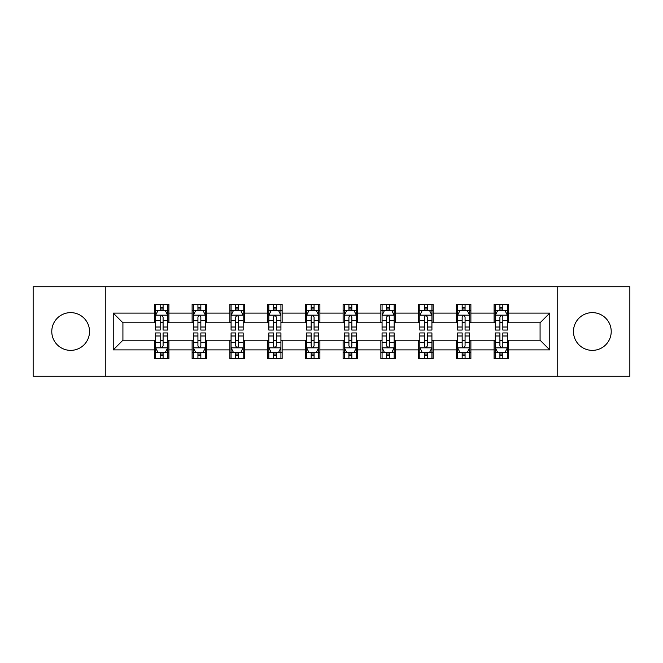 <?xml version="1.0" encoding="UTF-8"?>
<svg xmlns="http://www.w3.org/2000/svg" width="663" height="663" viewBox="0 0 663 663"><rect width="100%" height="100%" fill="white"/><g stroke="black" fill="none" stroke-linecap="round" stroke-linejoin="round"><path stroke-width="0.99" d="M592.341 312.629A18.871 18.871 0 0 0 573.47 331.5A18.871 18.871 0 0 0 592.341 350.371A18.871 18.871 0 0 0 611.22 331.5A18.871 18.871 0 0 0 592.341 312.629M70.659 312.629A18.871 18.871 0 0 0 51.78 331.5A18.871 18.871 0 0 0 70.659 350.371A18.871 18.871 0 0 0 89.53 331.5A18.871 18.871 0 0 0 70.659 312.629M557.74 376.261L629.85 376.261L629.85 286.739L557.74 286.739L557.74 376.261L105.26 376.261L105.26 286.739L33.15 286.739L33.15 376.261L105.26 376.261M557.74 286.739L105.26 286.739M508.62 313.11L508.62 304.276L494.101 304.276L494.101 313.11L470.879 313.11L470.879 304.276L456.359 304.276L456.359 313.11L433.13 313.11L433.13 304.276L418.61 304.276L418.61 313.11L395.38 313.11L395.38 304.276L380.86 304.276L380.86 313.11L357.63 313.11L357.63 304.276L343.111 304.276L343.111 313.11L319.889 313.11L319.889 304.276L305.37 304.276L305.37 313.11L282.14 313.11L282.14 304.276L267.62 304.276L267.62 313.11L244.39 313.11L244.39 304.276L229.87 304.276L229.87 313.11L206.641 313.11L206.641 304.276L192.121 304.276L192.121 313.11L168.899 313.11L168.899 304.276L154.38 304.276L154.38 313.11L113.24 313.11L113.24 349.89L122.92 340.21L154.38 340.21L154.38 358.724L168.899 358.724L168.899 340.21L192.121 340.21L192.121 358.724L206.641 358.724L206.641 340.21L229.87 340.21L229.87 358.724L244.39 358.724L244.39 340.21L267.62 340.21L267.62 358.724L282.14 358.724L282.14 340.21L305.37 340.21L305.37 358.724L319.889 358.724L319.889 340.21L343.111 340.21L343.111 358.724L357.63 358.724L357.63 340.21L380.86 340.21L380.86 358.724L395.38 358.724L395.38 340.21L418.61 340.21L418.61 358.724L433.13 358.724L433.13 340.21L456.359 340.21L456.359 358.724L470.879 358.724L470.879 340.21L494.101 340.21L494.101 358.724L508.62 358.724L508.62 340.21L540.08 340.21L540.08 322.79L508.62 322.79L508.62 313.11L549.76 313.11L549.76 349.89L508.62 349.89M494.101 349.89L470.879 349.89M456.359 349.89L433.13 349.89M418.61 349.89L395.38 349.89M380.86 349.89L357.63 349.89M343.111 349.89L319.889 349.89M305.37 349.89L282.14 349.89M267.62 349.89L244.39 349.89M229.87 349.89L206.641 349.89M192.121 349.89L168.899 349.89M154.38 349.89L113.24 349.89M494.101 313.11L494.101 322.79L470.879 322.79L470.879 313.11M456.359 313.11L456.359 322.79L433.13 322.79L433.13 313.11M418.61 313.11L418.61 322.79L395.38 322.79L395.38 313.11M380.86 313.11L380.86 322.79L357.63 322.79L357.63 313.11M343.111 313.11L343.111 322.79L319.889 322.79L319.889 313.11M305.37 313.11L305.37 322.79L282.14 322.79L282.14 313.11M267.62 313.11L267.62 322.79L244.39 322.79L244.39 313.11M229.87 313.11L229.87 322.79L206.641 322.79L206.641 313.11M192.121 313.11L192.121 322.79L168.899 322.79L168.899 313.11M154.38 313.11L154.38 322.79L122.92 322.79L113.24 313.11M122.92 322.79L122.92 340.21M549.76 349.89L540.08 340.21M540.08 322.79L549.76 313.11M154.38 310.325L155.59 310.325M160.181 310.325L163.09 310.325M167.689 310.325L168.899 310.325M154.38 322.549L155.59 322.549M160.181 322.549L163.09 322.549M167.689 322.549L168.899 322.549M154.38 340.45L155.59 340.45M160.181 340.45L163.09 340.45M167.689 340.45L168.899 340.45M154.38 352.675L155.59 352.675M160.181 352.675L163.09 352.675M167.689 352.675L168.899 352.675M192.121 340.45L193.331 340.45M197.93 340.45L200.839 340.45M205.431 340.45L206.641 340.45M192.121 352.675L193.331 352.675M197.93 352.675L200.839 352.675M205.431 352.675L206.641 352.675M192.121 310.325L193.331 310.325M197.93 310.325L200.839 310.325M205.431 310.325L206.641 310.325M192.121 322.549L193.331 322.549M197.93 322.549L200.839 322.549M205.431 322.549L206.641 322.549M229.87 340.45L231.08 340.45M235.68 340.45L238.581 340.45M243.18 340.45L244.39 340.45M229.87 352.675L231.08 352.675M235.68 352.675L238.581 352.675M243.18 352.675L244.39 352.675M229.87 310.325L231.08 310.325M235.68 310.325L238.581 310.325M243.18 310.325L244.39 310.325M229.87 322.549L231.08 322.549M235.68 322.549L238.581 322.549M243.18 322.549L244.39 322.549M267.62 340.45L268.83 340.45M273.429 340.45L276.33 340.45M280.93 340.45L282.14 340.45M267.62 352.675L268.83 352.675M273.429 352.675L276.33 352.675M280.93 352.675L282.14 352.675M267.62 310.325L268.83 310.325M273.429 310.325L276.33 310.325M280.93 310.325L282.14 310.325M267.62 322.549L268.83 322.549M273.429 322.549L276.33 322.549M280.93 322.549L282.14 322.549M305.37 340.45L306.579 340.45M311.171 340.45L314.08 340.45M318.679 340.45L319.889 340.45M305.37 352.675L306.579 352.675M311.171 352.675L314.08 352.675M318.679 352.675L319.889 352.675M305.37 310.325L306.579 310.325M311.171 310.325L314.08 310.325M318.679 310.325L319.889 310.325M305.37 322.549L306.579 322.549M311.171 322.549L314.08 322.549M318.679 322.549L319.889 322.549M343.111 340.45L344.321 340.45M348.92 340.45L351.829 340.45M356.421 340.45L357.63 340.45M343.111 352.675L344.321 352.675M348.92 352.675L351.829 352.675M356.421 352.675L357.63 352.675M343.111 310.325L344.321 310.325M348.92 310.325L351.829 310.325M356.421 310.325L357.63 310.325M343.111 322.549L344.321 322.549M348.92 322.549L351.829 322.549M356.421 322.549L357.63 322.549M380.86 340.45L382.07 340.45M386.67 340.45L389.571 340.45M394.17 340.45L395.38 340.45M380.86 352.675L382.07 352.675M386.67 352.675L389.571 352.675M394.17 352.675L395.38 352.675M380.86 310.325L382.07 310.325M386.67 310.325L389.571 310.325M394.17 310.325L395.38 310.325M380.86 322.549L382.07 322.549M386.67 322.549L389.571 322.549M394.17 322.549L395.38 322.549M418.61 340.45L419.82 340.45M424.419 340.45L427.32 340.45M431.92 340.45L433.13 340.45M418.61 352.675L419.82 352.675M424.419 352.675L427.32 352.675M431.92 352.675L433.13 352.675M418.61 310.325L419.82 310.325M424.419 310.325L427.32 310.325M431.92 310.325L433.13 310.325M418.61 322.549L419.82 322.549M424.419 322.549L427.32 322.549M431.92 322.549L433.13 322.549M456.359 340.45L457.569 340.45M462.161 340.45L465.07 340.45M469.669 340.45L470.879 340.45M456.359 352.675L457.569 352.675M462.161 352.675L465.07 352.675M469.669 352.675L470.879 352.675M456.359 310.325L457.569 310.325M462.161 310.325L465.07 310.325M469.669 310.325L470.879 310.325M456.359 322.549L457.569 322.549M462.161 322.549L465.07 322.549M469.669 322.549L470.879 322.549M494.101 340.45L495.311 340.45M499.91 340.45L502.819 340.45M507.41 340.45L508.62 340.45M494.101 352.675L495.311 352.675M499.91 352.675L502.819 352.675M507.41 352.675L508.62 352.675M494.101 310.325L495.311 310.325M499.91 310.325L502.819 310.325M507.41 310.325L508.62 310.325M494.101 322.549L495.311 322.549M499.91 322.549L502.819 322.549M507.41 322.549L508.62 322.549M163.09 307.425L160.181 307.425M167.689 327.016L163.09 327.016L163.09 330.05L167.689 330.05L167.689 315.29L165.269 310.45L158.009 310.45L155.59 315.29L155.59 330.05L160.181 330.05L160.181 327.016L155.59 327.016M155.59 315.29L155.59 304.276M167.689 315.29L167.689 304.276M160.181 310.45L160.181 304.276M163.09 304.276L163.09 310.45M163.09 327.016L163.09 317.105C162.12 315.24 161.15 315.24 160.181 317.105L160.181 327.016M160.181 355.575L163.09 355.575M155.59 335.984L160.181 335.984L160.181 332.95L155.59 332.95L155.59 347.71L158.009 352.55L165.269 352.55L167.689 347.71L167.689 332.95L163.09 332.95L163.09 335.984L167.689 335.984M167.689 347.71L167.689 358.724M155.59 347.71L155.59 358.724M163.09 352.55L163.09 358.724M160.181 358.724L160.181 352.55M160.181 335.984L160.181 345.895C161.15 347.76 162.12 347.76 163.09 345.895L163.09 335.984M200.839 307.425L197.93 307.425M205.431 327.016L200.839 327.016L200.839 330.05L205.431 330.05L205.431 315.29L203.011 310.45L195.751 310.45L193.331 315.29L193.331 330.05L197.93 330.05L197.93 327.016L193.331 327.016M193.331 315.29L193.331 304.276M205.431 315.29L205.431 304.276M197.93 310.45L197.93 304.276M200.839 304.276L200.839 310.45M200.839 327.016L200.839 317.105C199.87 315.24 198.9 315.24 197.93 317.105L197.93 327.016M238.581 307.425L235.68 307.425M243.18 327.016L238.581 327.016L238.581 330.05L243.18 330.05L243.18 315.29L240.76 310.45L233.5 310.45L231.08 315.29L231.08 330.05L235.68 330.05L235.68 327.016L231.08 327.016M231.08 315.29L231.08 304.276M243.18 315.29L243.18 304.276M235.68 310.45L235.68 304.276M238.581 304.276L238.581 310.45M238.581 327.016L238.581 317.105C237.619 315.24 236.65 315.24 235.68 317.105L235.68 327.016M197.93 355.575L200.839 355.575M193.331 335.984L197.93 335.984L197.93 332.95L193.331 332.95L193.331 347.71L195.751 352.55L203.011 352.55L205.431 347.71L205.431 332.95L200.839 332.95L200.839 335.984L205.431 335.984M205.431 347.71L205.431 358.724M193.331 347.71L193.331 358.724M200.839 352.55L200.839 358.724M197.93 358.724L197.93 352.55M197.93 335.984L197.93 345.895C198.9 347.76 199.87 347.76 200.839 345.895L200.839 335.984M235.68 355.575L238.581 355.575M231.08 335.984L235.68 335.984L235.68 332.95L231.08 332.95L231.08 347.71L233.5 352.55L240.76 352.55L243.18 347.71L243.18 332.95L238.581 332.95L238.581 335.984L243.18 335.984M243.18 347.71L243.18 358.724M231.08 347.71L231.08 358.724M238.581 352.55L238.581 358.724M235.68 358.724L235.68 352.55M235.68 335.984L235.68 345.895C236.65 347.76 237.611 347.76 238.581 345.895L238.581 335.984M276.33 307.425L273.429 307.425M280.93 327.016L276.33 327.016L276.33 330.05L280.93 330.05L280.93 315.29L278.51 310.45L271.25 310.45L268.83 315.29L268.83 330.05L273.429 330.05L273.429 327.016L268.83 327.016M268.83 315.29L268.83 304.276M280.93 315.29L280.93 304.276M273.429 310.45L273.429 304.276M276.33 304.276L276.33 310.45M276.33 327.016L276.33 317.105C275.36 315.24 274.399 315.24 273.429 317.105L273.429 327.016M314.08 307.425L311.171 307.425M318.679 327.016L314.08 327.016L314.08 330.05L318.679 330.05L318.679 315.29L316.259 310.45L308.999 310.45L306.579 315.29L306.579 330.05L311.171 330.05L311.171 327.016L306.579 327.016M306.579 315.29L306.579 304.276M318.679 315.29L318.679 304.276M311.171 310.45L311.171 304.276M314.08 304.276L314.08 310.45M314.08 327.016L314.08 317.105C313.11 315.24 312.14 315.24 311.171 317.105L311.171 327.016M351.829 307.425L348.92 307.425M356.421 327.016L351.829 327.016L351.829 330.05L356.421 330.05L356.421 315.29L354.001 310.45L346.741 310.45L344.321 315.29L344.321 330.05L348.92 330.05L348.92 327.016L344.321 327.016M344.321 315.29L344.321 304.276M356.421 315.29L356.421 304.276M348.92 310.45L348.92 304.276M351.829 304.276L351.829 310.45M351.829 327.016L351.829 317.105C350.86 315.24 349.89 315.24 348.92 317.105L348.92 327.016M273.429 355.575L276.33 355.575M268.83 335.984L273.429 335.984L273.429 332.95L268.83 332.95L268.83 347.71L271.25 352.55L278.51 352.55L280.93 347.71L280.93 332.95L276.33 332.95L276.33 335.984L280.93 335.984M280.93 347.71L280.93 358.724M268.83 347.71L268.83 358.724M276.33 352.55L276.33 358.724M273.429 358.724L273.429 352.55M273.429 335.984L273.429 345.895C274.391 347.76 275.36 347.76 276.33 345.895L276.33 335.984M311.171 355.575L314.08 355.575M306.579 335.984L311.171 335.984L311.171 332.95L306.579 332.95L306.579 347.71L308.999 352.55L316.259 352.55L318.679 347.71L318.679 332.95L314.08 332.95L314.08 335.984L318.679 335.984M318.679 347.71L318.679 358.724M306.579 347.71L306.579 358.724M314.08 352.55L314.08 358.724M311.171 358.724L311.171 352.55M311.171 335.984L311.171 345.895C312.14 347.76 313.11 347.76 314.08 345.895L314.08 335.984M348.92 355.575L351.829 355.575M344.321 335.984L348.92 335.984L348.92 332.95L344.321 332.95L344.321 347.71L346.741 352.55L354.001 352.55L356.421 347.71L356.421 332.95L351.829 332.95L351.829 335.984L356.421 335.984M356.421 347.71L356.421 358.724M344.321 347.71L344.321 358.724M351.829 352.55L351.829 358.724M348.92 358.724L348.92 352.55M348.92 335.984L348.92 345.895C349.89 347.76 350.86 347.76 351.829 345.895L351.829 335.984M386.67 355.575L389.571 355.575M382.07 335.984L386.67 335.984L386.67 332.95L382.07 332.95L382.07 347.71L384.49 352.55L391.75 352.55L394.17 347.71L394.17 332.95L389.571 332.95L389.571 335.984L394.17 335.984M394.17 347.71L394.17 358.724M382.07 347.71L382.07 358.724M389.571 352.55L389.571 358.724M386.67 358.724L386.67 352.55M386.67 335.984L386.67 345.895C387.64 347.76 388.601 347.76 389.571 345.895L389.571 335.984M424.419 355.575L427.32 355.575M419.82 335.984L424.419 335.984L424.419 332.95L419.82 332.95L419.82 347.71L422.24 352.55L429.5 352.55L431.92 347.71L431.92 332.95L427.32 332.95L427.32 335.984L431.92 335.984M431.92 347.71L431.92 358.724M419.82 347.71L419.82 358.724M427.32 352.55L427.32 358.724M424.419 358.724L424.419 352.55M424.419 335.984L424.419 345.895C425.381 347.76 426.35 347.76 427.32 345.895L427.32 335.984M462.161 355.575L465.07 355.575M457.569 335.984L462.161 335.984L462.161 332.95L457.569 332.95L457.569 347.71L459.989 352.55L467.249 352.55L469.669 347.71L469.669 332.95L465.07 332.95L465.07 335.984L469.669 335.984M469.669 347.71L469.669 358.724M457.569 347.71L457.569 358.724M465.07 352.55L465.07 358.724M462.161 358.724L462.161 352.55M462.161 335.984L462.161 345.895C463.13 347.76 464.1 347.76 465.07 345.895L465.07 335.984M389.571 307.425L386.67 307.425M394.17 327.016L389.571 327.016L389.571 330.05L394.17 330.05L394.17 315.29L391.75 310.45L384.49 310.45L382.07 315.29L382.07 330.05L386.67 330.05L386.67 327.016L382.07 327.016M382.07 315.29L382.07 304.276M394.17 315.29L394.17 304.276M386.67 310.45L386.67 304.276M389.571 304.276L389.571 310.45M389.571 327.016L389.571 317.105C388.609 315.24 387.64 315.24 386.67 317.105L386.67 327.016M427.32 307.425L424.419 307.425M431.92 327.016L427.32 327.016L427.32 330.05L431.92 330.05L431.92 315.29L429.5 310.45L422.24 310.45L419.82 315.29L419.82 330.05L424.419 330.05L424.419 327.016L419.82 327.016M419.82 315.29L419.82 304.276M431.92 315.29L431.92 304.276M424.419 310.45L424.419 304.276M427.32 304.276L427.32 310.45M427.32 327.016L427.32 317.105C426.35 315.24 425.389 315.24 424.419 317.105L424.419 327.016M465.07 307.425L462.161 307.425M469.669 327.016L465.07 327.016L465.07 330.05L469.669 330.05L469.669 315.29L467.249 310.45L459.989 310.45L457.569 315.29L457.569 330.05L462.161 330.05L462.161 327.016L457.569 327.016M457.569 315.29L457.569 304.276M469.669 315.29L469.669 304.276M462.161 310.45L462.161 304.276M465.07 304.276L465.07 310.45M465.07 327.016L465.07 317.105C464.1 315.24 463.13 315.24 462.161 317.105L462.161 327.016M502.819 307.425L499.91 307.425M507.41 327.016L502.819 327.016L502.819 330.05L507.41 330.05L507.41 315.29L504.991 310.45L497.731 310.45L495.311 315.29L495.311 330.05L499.91 330.05L499.91 327.016L495.311 327.016M495.311 315.29L495.311 304.276M507.41 315.29L507.41 304.276M499.91 310.45L499.91 304.276M502.819 304.276L502.819 310.45M502.819 327.016L502.819 317.105C501.85 315.24 500.88 315.24 499.91 317.105L499.91 327.016M499.91 355.575L502.819 355.575M495.311 335.984L499.91 335.984L499.91 332.95L495.311 332.95L495.311 347.71L497.731 352.55L504.991 352.55L507.41 347.71L507.41 332.95L502.819 332.95L502.819 335.984L507.41 335.984M507.41 347.71L507.41 358.724M495.311 347.71L495.311 358.724M502.819 352.55L502.819 358.724M499.91 358.724L499.91 352.55M499.91 335.984L499.91 345.895C500.88 347.76 501.85 347.76 502.819 345.895L502.819 335.984M167.623 315.165L155.648 315.165M155.59 310.74L157.86 310.74M165.41 310.74L167.689 310.74M160.181 320.527L155.59 320.527M167.689 320.527L163.09 320.527M163.09 308.966L160.181 308.966M155.648 347.835L167.623 347.835M167.689 352.26L165.41 352.26M157.86 352.26L155.59 352.26M163.09 342.473L167.689 342.473M155.59 342.473L160.181 342.473M160.181 354.034L163.09 354.034M205.373 315.165L193.397 315.165M193.331 310.74L195.61 310.74M203.16 310.74L205.431 310.74M197.93 320.527L193.331 320.527M205.431 320.527L200.839 320.527M200.839 308.966L197.93 308.966M243.122 315.165L231.147 315.165M231.08 310.74L233.359 310.74M240.909 310.74L243.18 310.74M235.68 320.527L231.08 320.527M243.18 320.527L238.581 320.527M238.581 308.966L235.68 308.966M193.397 347.835L205.373 347.835M205.431 352.26L203.16 352.26M195.61 352.26L193.331 352.26M200.839 342.473L205.431 342.473M193.331 342.473L197.93 342.473M197.93 354.034L200.839 354.034M231.147 347.835L243.122 347.835M243.18 352.26L240.909 352.26M233.359 352.26L231.08 352.26M238.581 342.473L243.18 342.473M231.08 342.473L235.68 342.473M235.68 354.034L238.581 354.034M280.872 315.165L268.888 315.165M268.83 310.74L271.101 310.74M278.651 310.74L280.93 310.74M273.429 320.527L268.83 320.527M280.93 320.527L276.33 320.527M276.33 308.966L273.429 308.966M318.613 315.165L306.637 315.165M306.579 310.74L308.85 310.74M316.4 310.74L318.679 310.74M311.171 320.527L306.579 320.527M318.679 320.527L314.08 320.527M314.08 308.966L311.171 308.966M356.363 315.165L344.387 315.165M344.321 310.74L346.6 310.74M354.15 310.74L356.421 310.74M348.92 320.527L344.321 320.527M356.421 320.527L351.829 320.527M351.829 308.966L348.92 308.966M268.888 347.835L280.872 347.835M280.93 352.26L278.651 352.26M271.101 352.26L268.83 352.26M276.33 342.473L280.93 342.473M268.83 342.473L273.429 342.473M273.429 354.034L276.33 354.034M306.637 347.835L318.613 347.835M318.679 352.26L316.4 352.26M308.85 352.26L306.579 352.26M314.08 342.473L318.679 342.473M306.579 342.473L311.171 342.473M311.171 354.034L314.08 354.034M344.387 347.835L356.363 347.835M356.421 352.26L354.15 352.26M346.6 352.26L344.321 352.26M351.829 342.473L356.421 342.473M344.321 342.473L348.92 342.473M348.92 354.034L351.829 354.034M382.128 347.835L394.112 347.835M394.17 352.26L391.899 352.26M384.349 352.26L382.07 352.26M389.571 342.473L394.17 342.473M382.07 342.473L386.67 342.473M386.67 354.034L389.571 354.034M419.878 347.835L431.853 347.835M431.92 352.26L429.641 352.26M422.091 352.26L419.82 352.26M427.32 342.473L431.92 342.473M419.82 342.473L424.419 342.473M424.419 354.034L427.32 354.034M457.627 347.835L469.603 347.835M469.669 352.26L467.39 352.26M459.84 352.26L457.569 352.26M465.07 342.473L469.669 342.473M457.569 342.473L462.161 342.473M462.161 354.034L465.07 354.034M394.112 315.165L382.128 315.165M382.07 310.74L384.349 310.74M391.899 310.74L394.17 310.74M386.67 320.527L382.07 320.527M394.17 320.527L389.571 320.527M389.571 308.966L386.67 308.966M431.853 315.165L419.878 315.165M419.82 310.74L422.091 310.74M429.641 310.74L431.92 310.74M424.419 320.527L419.82 320.527M431.92 320.527L427.32 320.527M427.32 308.966L424.419 308.966M469.603 315.165L457.627 315.165M457.569 310.74L459.84 310.74M467.39 310.74L469.669 310.74M462.161 320.527L457.569 320.527M469.669 320.527L465.07 320.527M465.07 308.966L462.161 308.966M507.352 315.165L495.377 315.165M495.311 310.74L497.59 310.74M505.14 310.74L507.41 310.74M499.91 320.527L495.311 320.527M507.41 320.527L502.819 320.527M502.819 308.966L499.91 308.966M495.377 347.835L507.352 347.835M507.41 352.26L505.14 352.26M497.59 352.26L495.311 352.26M502.819 342.473L507.41 342.473M495.311 342.473L499.91 342.473M499.91 354.034L502.819 354.034"/></g></svg>
